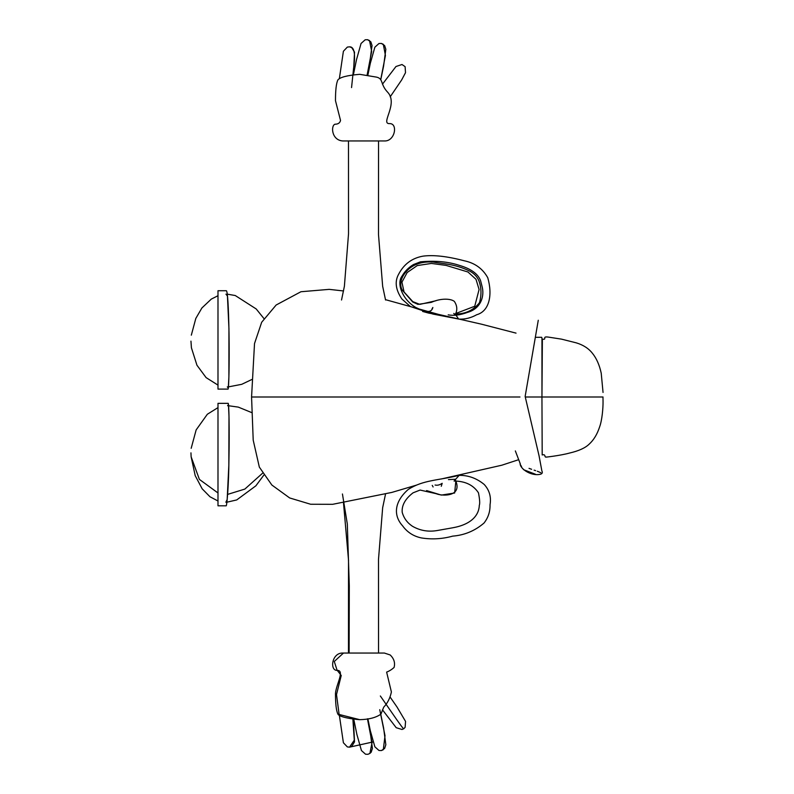 <?xml version="1.0" encoding="UTF-8"?>
<svg xmlns="http://www.w3.org/2000/svg" width="794" height="794" viewBox="0 0 794 794"><rect width="100%" height="100%" fill="white"/><g stroke="black" fill="none" stroke-linecap="round" stroke-linejoin="round"><path stroke-width="1.19" d="M343.474 653.055L334.284 661.462L337.053 670.136L341.241 675.476L336.507 694.552L339.117 714.451L359.712 719.672C368.962 719.463 376.028 717.617 380.931 714.143L383.72 707.156C387.561 703.137 390.122 698.075 391.392 691.971L386.628 672.101C389.1 671.198 391.581 669.66 394.072 667.496C395.323 662.851 394.032 658.673 390.191 654.971L384.415 653.055L343.474 653.055M227.59 405.744L228.464 404.503L228.99 416.513L228.831 465.353L227.163 499.585L225.863 502.235M217.993 403.342L217.993 505.808L226.25 505.808C226.965 504.587 228.722 485.68 228.94 459.398C229.526 430.189 228.95 402.23 228.156 403.342L217.993 403.342M262.556 473.224L244.85 489.084L227.63 494.394M217.993 492.975L199.403 479.407L191.126 456.788L190.957 452.848M217.993 385.12L206.103 377.616L196.942 365.22L191.414 347.772L190.957 341.142M225.943 294.147L227.441 296.023L228.94 328.607L228.89 376.822L228.295 388.077L227.312 386.877M217.993 290.723L217.993 389.11L227.957 389.11C228.851 390.648 229.496 362.292 229.009 332.865C228.483 305.561 227.61 291.507 226.359 290.723L217.993 290.723M441.285 486.265L442.179 483.308C439.717 484.995 437.355 485.571 435.082 485.025M459.17 475.348C438.357 480.479 423.192 479.874 408.275 489.432C394.886 501.054 392.653 514.899 402.618 525.866C407.322 532.327 413.614 536.347 421.485 537.945C431.926 539.602 442.327 538.997 452.709 536.129C464.54 535.176 474.971 530.819 484.012 523.048C488.201 517.698 490.206 511.634 490.037 504.835C491.357 496.965 489.422 490.176 484.231 484.479C476.728 478.296 468.381 475.249 459.17 475.348L454.059 481.035L455.587 480.31M454.059 481.035C465.215 481.114 473.343 485.035 478.464 492.806C479.745 499.396 480.023 503.565 479.308 505.321C478.961 515.227 471.398 524.516 452.52 527.821L437.335 530.511C428.353 532.089 420.026 530.66 412.354 526.204C410.498 524.854 404.672 521.102 402.211 512.348C401.595 505.381 405.208 498.87 413.039 492.836L420.095 490.057L436.144 493.689C442.665 496.409 462.187 496.627 455.776 480.866M455.031 314.007C465.294 314.087 473.442 310.315 479.467 302.703C481.621 295.15 481.452 287.865 478.951 280.858C477.224 276.769 474.187 273.533 469.849 271.161C454.773 263.697 441.762 263.737 433.464 262.089C426.348 261.524 414.25 262.119 405.982 271.905C398.826 280.093 400.474 287.478 402.409 290.257L412.701 301.988L417.952 304.38L431.291 302.365C441.017 297.998 450.813 298.564 454.347 301.402C457.205 305.7 457.552 310.007 455.399 314.315L458.158 318.364M454.545 314.454L453.791 313.412M603.043 397L525.281 397L541.945 397L542.193 454.962C546.312 453.801 543.88 457.672 546.361 457.016C543.146 457.562 560.375 455.637 569.675 453.017C578.766 450.913 585.257 447.965 589.148 444.174C593.773 439.985 597.277 434.169 599.669 426.725C602.041 420.324 603.142 408.245 603.043 401.556L602.964 397M538.272 320.26L525.142 396.444L539.037 455.716L541.875 470.921C542.749 472.589 542.292 473.69 540.516 474.217C531.811 476.499 519.951 469.234 520.1 463.349L515.346 450.923M342.442 493.987L347.315 524.01L349.291 585.783L349.112 653.055M382.47 709.826L396.206 727.701L402.002 729.488L403.789 728.723C403.799 729.617 399.521 723.8 390.936 711.285L380.346 695.981M380.773 714.342L383.581 727.82L385.834 744.722L384.624 748.454L381.368 750.568L383.303 749.705L385.011 735.701L379.76 709.677M369.885 753.427L367.94 754.3L369.885 753.427L372.039 742.608L367.453 718.838M373.051 741.924L349.509 747.164L354.303 740.167L352.864 718.917M390.201 96.818L401.665 79.936L405.506 72.701L405.109 66.656L401.992 64.513L395.978 66.507L382.47 84.174M380.773 79.668L383.581 66.18L385.834 49.278L384.624 45.546L381.368 43.432L383.303 44.295L385.427 55.471L380.733 79.608M367.146 75.122L369.786 62.448L372.039 45.546L370.818 41.814L367.572 39.7L369.508 40.563L371.671 51.362L367.096 75.112M349.757 46.886L351.762 47.64L354.521 52.126L353.38 75.013M339.366 78.646L343.395 51.253L347.345 47.094L349.509 46.836C354.382 46.657 355.712 54.081 353.499 69.088L351.553 87.588M549.994 397L541.955 397L542.371 339.187C547.91 339.931 540.853 335.862 549.21 337.232L561.547 339.147L576.315 342.869C583.243 344.953 588.612 348.427 592.423 353.29C596.502 358.312 599.43 364.942 601.217 373.16L603.043 392.444M519.981 397L251.569 397L253.207 440.144L259.33 467.1L271.866 485.035L289.661 497.947L310.623 504.25L332.686 504.309L391.819 492.419L416.612 485.084M385.467 494.344L382.658 507.703L378.5 559.373L378.53 653.055M343.514 503.039L348.526 560.187L348.487 653.055M343.048 653.065L342.601 653.055C331.703 652.847 329.589 670.652 337.113 670.384C345.023 670.136 336.229 684.388 335.475 693.331C335.475 703.891 336.279 710.799 337.877 714.054C338.998 717.032 352.01 719.146 359.712 719.672M390.201 697.182L397.02 707.017L405.555 721.418L405.129 727.324L403.789 728.723M367.86 718.778L370.322 730.708L374.857 746.797L378.976 750.489L381.368 750.568M369.865 753.437L371.185 752.196L372.406 748.464L370.163 731.572L367.503 718.828M353.717 719.027L356.893 734.44L361.429 750.538L365.548 754.221L367.94 754.3M373.051 741.914L349.499 747.164L351.762 746.35L354.521 741.874L353.38 718.987M339.366 715.354L343.395 742.757L347.345 746.906L349.509 747.164M385.556 300.013L382.658 286.297L378.5 234.627L378.53 140.945M341.529 300.013L344.388 286.297L348.526 233.813L348.487 140.945M342.611 140.945L384.425 140.945C394.946 141.54 398.131 123.566 389.804 123.606C379.592 124.36 399.084 103.657 387.333 91.866C380.266 84.174 383.433 78.795 376.713 77.157L359.712 74.328C347.325 75.351 340.05 77.216 337.887 79.936C336.279 83.191 335.475 90.099 335.475 100.659L340.537 120.46C339.921 122.971 338.065 124.221 334.959 124.221C330.721 125.71 331.515 140.062 342.591 140.945M367.86 75.222L370.322 63.292L374.857 47.203L378.976 43.511L381.368 43.432M353.419 74.606L356.526 59.56L361.052 43.481L365.171 39.789L367.572 39.7M263.787 475.169L255.886 485.809L236.711 499.942L226.876 502.205M217.993 501.004L209.973 496.756L202.152 488.796L195.205 475.636L191.126 456.788M251.728 412.602L238.299 407.114L228.573 405.744M217.993 407.61L207.333 414.26L196.148 429.911L191.175 448.312M228.434 386.877L241.713 384.326L251.777 379.532M263.955 318.583L256.214 308.965L235.252 295.527L227.173 294.137M217.993 295.725L211.283 299.11L201.904 307.973L195.82 318.414L191.324 335.167M455.458 479.258L448.451 479.616M426.586 490.583L441.315 495.089L454.654 493.005L455.855 480.866M432.254 485.402L433.107 486.96M435.876 300.757L419.828 304.38L412.771 301.611L404.057 291.974L401.933 282.158L407.163 272.531L417.267 265.563L431.4 263.439L446.099 265.404L467.954 271.995L476.003 279.309L479.09 289.492L474.733 306.256L455.587 313.58M448.193 314.831C453.711 315.943 460.202 315.109 467.666 312.33C480.916 308.588 484.767 296.112 482.027 286.277L480.608 280.748C478.097 273.91 471.041 268.789 459.428 265.394C448.144 261.643 435.152 260.462 420.443 261.831L413.495 264.551C408.662 267.429 404.841 271.27 402.052 276.064C396.196 283.627 402.637 299.745 415.758 307.457C421.465 310.057 431.003 315.039 432.839 307.477L431.986 309.035M458.902 319.099C464.966 319.426 470.902 317.967 476.718 314.732C489.322 311.238 492.766 295.031 487.764 277.731C482.692 268.63 474.842 262.973 464.212 260.769C447.151 256.273 433.395 254.745 422.944 256.154C412.066 258.11 404.007 264.065 398.747 274.019C394.519 281.374 395.571 289.701 401.903 299.02L410.359 306.514L432.889 314.057L458.902 319.099M428.571 313.074L443.241 315.764L422.607 311.447L428.571 313.074M441.275 478.981L501.877 465.195L518.631 459.696M516.031 333.123L481.333 324.151L438.367 314.355L385.467 299.656M343.514 290.961L329.202 289.363L300.946 291.735L276.143 305.015L261.683 322.255L254.517 343.544L251.569 397M541.955 397L541.955 338.085L541.667 337.291L535.513 337.311M529.022 468.351L531.633 469.294M534.084 470.137L535.652 470.663M537.32 471.239L540.863 472.728M519.703 462.346L520.417 464.192M520.943 465.483L521.598 466.832M522.412 468.182L523.038 469.016M523.633 469.701L535.404 474.236"/></g></svg>
